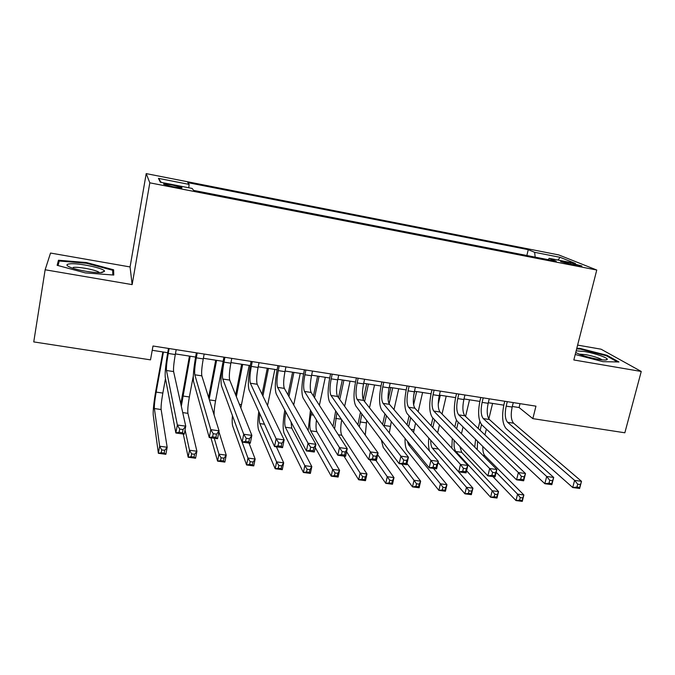 <?xml version="1.0" encoding="UTF-8"?>
<svg xmlns="http://www.w3.org/2000/svg" width="675" height="675" viewBox="0 0 675 675"><rect width="100%" height="100%" fill="white"/><g stroke="black" fill="none" stroke-linecap="round" stroke-linejoin="round"><path stroke-width="1.01" d="M173.323 186.789C180.048 188.021 182.857 188.249 181.761 187.473L172.285 185.026C165.561 183.794 162.743 183.566 163.822 184.343L173.323 186.789M45.141 269.772L132.14 284.614L130.072 266.946L50.532 253.049L45.141 269.772L33.75 341.913L150.508 359.859L152.997 346.005L535.958 406.156L532.837 418.635L624.847 432.785L641.25 371.469L601.071 349.194L577.614 345.102M130.072 266.946L146.205 173.61L558.765 254.931L596.759 270.025L149.816 182.824L146.205 173.61M570.729 262.997L565.464 261.968C561.684 261.259 560.115 261.132 560.739 261.605L571.928 264.6L581.926 266.001L570.729 262.997L570.409 264.288M535.174 257.133L534.642 252.315L528.255 249.674L187.785 182.621L189.11 184.393L158.456 178.369L160.355 182.216L192.139 188.435L193.607 190.401L556.225 261.242L549.188 258.331L548.184 259.673M534.642 252.315L560.14 257.327L575.454 263.469L549.188 258.331M132.14 284.614L149.816 182.824M596.759 270.025L573.826 359.969L641.25 371.469M512.308 406.485L519.083 407.54L532.837 418.635M152.229 350.3L167.721 352.713M175.407 353.911L195.598 357.067M203.369 358.273L223.121 361.361M230.968 362.585L250.29 365.597M258.204 366.829L277.104 369.782M285.086 371.031L303.581 373.916M311.631 375.173L329.721 377.992M337.837 379.257L355.531 382.016M363.707 383.299L381.021 385.999M389.256 387.281L406.19 389.922M414.475 391.222L431.047 393.803M439.391 395.103L455.6 397.634M463.995 398.942L479.849 401.414M488.303 402.739L503.812 405.16M520.037 403.658L519.083 407.54M526.846 255.504L528.255 249.674M189.11 184.393L188.764 187.777M557.947 260.044L560.14 257.327M158.456 178.369L161.207 182.385M575.218 354.493L602.969 361.657L618.941 361.986L607.002 355.303L579.994 348.384L576.804 348.275M57.122 265.3L85.328 272.894L113.78 275.054L113.619 269.798L86.501 262.567L58.472 260.238L57.122 265.3M579.825 349.043L579.994 348.384M606.825 356.003L607.002 355.303M57.645 265.444L58.472 260.238M58.05 265.553L59.231 261.014L86.4 263.258L86.501 262.567M112.793 274.649L113.619 269.798M507.288 401.65L506.191 406.131C504.622 413.817 505.077 419.2 507.575 422.28L574.594 480.364L581.504 481.326L579.631 488.489L572.721 487.536L506.048 428.482C502.335 423.824 501.652 415.775 504.006 404.317L504.757 401.254M513.27 402.595L512.165 407.059C510.587 414.737 511.068 420.112 513.599 423.191L581.504 481.326L580.466 484.574L577.69 484.186L576.939 487.063L579.715 487.443L580.466 484.574M576.939 487.063L572.721 487.536L574.594 480.364L577.69 484.186M579.715 487.443L579.631 488.489M478.195 428.473L479.858 421.554M492.59 403.405L488.835 418.88M486.354 429.114L484.954 434.911M481.52 424.575L480.136 430.329M482.819 446.462C482.709 450.925 483.376 453.988 484.827 455.642L523.876 494.977L522.264 501.39L515.97 500.555L492.919 476.567M477.571 441.273L477.233 449.651M496.193 472.306L517.582 494.142L523.876 494.977L522.762 497.931L520.239 497.593L519.59 500.167L522.112 500.504L522.762 497.931M474.727 447.112L475.622 439.349M519.59 500.167L515.97 500.555L517.582 494.142L520.239 497.593M522.112 500.504L522.264 501.39M575.75 352.418L576.399 352.831C581.318 355.337 588.473 357.48 597.873 359.269C603.492 360.197 606.606 360.256 607.238 359.454C608.403 357.927 594.869 353.244 584.483 351.523L576.155 350.831M602.277 359.876C598.978 357.893 593.392 356.138 585.512 354.611L579.091 354.122M576.636 348.933L580.213 349.051L606.403 355.767L617.423 361.96M102.035 272.489L104.558 271.24C104.574 268.321 78.562 262.794 69.778 263.841C66.116 264.262 66.007 265.3 69.474 266.962C75.971 270.076 95.639 273.4 102.035 272.489M99.377 272.616L99.073 272.354C96.289 269.966 79.118 266.667 73.263 267.401M86.4 263.258L112.683 270.27L112.801 274.978M483.199 397.87L482.11 402.376C480.549 410.113 480.938 415.522 483.292 418.593L546.691 476.474L553.702 477.453L551.846 484.667L544.843 483.705L481.781 424.837C478.288 420.188 477.706 412.104 480.043 400.57L480.786 397.491M489.248 398.824L488.16 403.321C486.591 411.041 487.004 416.441 489.392 419.512L553.702 477.453L552.555 480.701L549.745 480.313L549.003 483.216L551.812 483.604L552.555 480.701M549.003 483.216L544.843 483.705L546.691 476.474L549.745 480.313M551.812 483.604L551.846 484.667M458.806 394.04L457.734 398.579C456.173 406.367 456.494 411.792 458.705 414.855L518.383 472.534L525.496 473.521L523.673 480.794L516.561 479.815L457.211 421.149C453.938 416.509 453.465 408.383 455.794 396.782L456.519 393.677M464.932 395.002L463.86 399.532C462.299 407.303 462.637 412.729 464.881 415.792L525.496 473.521L524.247 476.786L521.387 476.39L520.653 479.309L523.513 479.706L524.247 476.786M520.653 479.309L516.561 479.815L518.383 472.534L521.387 476.39M523.513 479.706L523.673 480.794M434.109 390.158L433.055 394.732C431.502 402.57 431.755 408.021 433.806 411.075L489.662 468.526L496.876 469.53L495.079 476.862L487.865 475.875L432.329 417.412C429.283 412.779 428.92 404.62 431.241 392.943L431.958 389.821M440.311 391.137L439.256 395.693C437.704 403.523 437.965 408.966 440.058 412.028L496.876 469.53L495.509 472.804L492.615 472.407L491.889 475.352L494.792 475.748L495.509 472.804M491.889 475.352L487.865 475.875L489.662 468.526L492.615 472.407M494.792 475.748L495.079 476.862M409.109 386.235L408.063 390.833C406.519 398.723 406.696 404.198 408.594 407.253L460.51 464.468L467.834 465.488L466.062 472.88L458.738 471.867L407.143 413.632C404.325 409.008 404.072 400.815 406.375 389.062L407.093 385.914M415.387 387.222L414.34 391.812C412.796 399.693 412.99 405.16 414.923 408.215L467.834 465.488L466.358 468.771L463.413 468.357L462.704 471.327L465.64 471.732L466.358 468.771M462.704 471.327L458.738 471.867L460.51 464.468L463.413 468.357M465.64 471.732L466.062 472.88M454.807 426.954L456.418 420.128M469.53 399.811L465.564 416.45M463.067 426.938L461.464 433.688M458.215 422.145L456.638 428.802M459.886 446.42L461.683 452.343L498.572 491.594L496.977 498.049L490.607 497.205L466.568 470.745M454.199 440.438C453.752 445.812 454.3 449.508 455.853 451.507L492.193 490.742L498.572 491.594L497.374 494.556L494.817 494.218L494.176 496.808L496.733 497.146L497.374 494.556M451.811 448.141L452.301 438.429M494.176 496.808L490.607 497.205L492.193 490.742L494.817 494.218M496.733 497.146L496.977 498.049M431.089 425.714L432.886 417.994M446.2 396.166L442.024 414.02M439.476 424.938L437.636 432.802M440.319 395.246L438.244 404.198M434.607 419.808L432.81 427.57M437.678 448.107L472.939 488.168L471.361 494.665L464.906 493.813L438.109 462.443M430.718 440.235C430.692 444.099 431.249 446.749 432.371 448.166L466.476 487.299L472.939 488.168L471.648 491.13L469.057 490.792L468.425 493.4L471.015 493.746L471.648 491.13M429.486 451.027C428.532 447.626 428.296 443.298 428.76 438.033M468.425 493.4L464.906 493.813L466.476 487.299L469.057 490.792M471.015 493.746L471.361 494.665M407.033 424.828L409.084 415.825M413.623 395.904L414.678 391.247M422.592 392.487L418.179 411.733M415.564 423.141L413.53 432.413M416.644 391.559L413.615 404.857M410.695 417.639L408.628 426.693M407.354 441.18L408.603 444.774L440.421 483.815L446.968 484.692L445.416 491.24L438.868 490.371L407.236 450.748C405.633 448.521 404.907 444.395 405.051 438.37M433.451 468.391L446.968 484.692L445.584 487.662L442.96 487.316L442.336 489.949L444.96 490.295L445.584 487.662M442.336 489.949L438.868 490.371L440.421 483.815L442.96 487.316M444.96 490.295L445.416 491.24M382.607 424.432L384.961 413.868M388.125 399.693L390.842 387.526M398.706 388.758L394.006 409.641M391.314 421.613L389.306 432.928M392.69 387.813L389.112 403.81M386.454 415.682L384.083 426.305M401.718 464.037L414.02 480.279L420.652 481.165L419.116 487.763L412.493 486.886L383.198 447.365L381.324 439.914M407.008 463.48L420.652 481.165L419.175 484.152L416.517 483.798L415.901 486.447L418.559 486.802L419.175 484.152M415.901 486.447L412.493 486.886L414.02 480.279L416.517 483.798M418.559 486.802L419.116 487.763M383.788 382.252L382.759 386.893C381.223 394.833 381.324 400.326 383.062 403.372L430.92 460.342L438.362 461.379L436.607 468.83L429.182 467.809L381.628 409.801C379.055 405.186 378.911 396.959 381.206 385.13L381.907 381.957M390.15 383.257L389.121 387.88C387.585 395.812 387.695 401.296 389.475 404.35L438.362 461.379L436.759 464.67L433.772 464.257L433.072 467.252L436.058 467.657L436.759 464.67M433.072 467.252L429.182 467.809L430.92 460.342L433.772 464.257M436.058 467.657L436.607 468.83M357.902 424.828L360.501 412.189M363.251 399.642L366.719 383.763M374.524 384.986L369.503 407.801M366.711 420.457L365.268 435.105M368.44 384.033L364.593 401.574M361.868 414.011L359.328 426.811M375.967 460.493L387.264 476.702L393.989 477.605L392.479 484.245L385.762 483.359L369.571 459.616M377.688 454.714L393.989 477.605L392.411 480.592L389.72 480.237L389.112 482.903L391.804 483.258L392.411 480.592M389.112 482.903L385.762 483.359L387.264 476.702L389.72 480.237M391.804 483.258L392.479 484.245M358.147 378.228L357.134 382.894C355.615 390.892 355.632 396.411 357.202 399.448L400.891 456.157L408.442 457.211L406.721 464.721L399.178 463.683L355.793 405.92C353.464 401.313 353.438 393.052 355.717 381.147L356.408 377.958M364.593 379.24L363.572 383.898C362.045 391.88 362.087 397.389 363.698 400.435L408.442 457.211L406.721 460.51L403.692 460.088L403 463.109L406.029 463.523L406.721 460.51M403 463.109L399.178 463.683L400.891 456.157L403.692 460.088M406.029 463.523L406.721 464.721M333.003 426.507L335.677 410.898M338.496 397.744L342.309 379.957M350.055 381.164L344.638 406.308M343.896 380.202L339.753 399.499M336.918 412.72L334.589 428.971M341.727 419.799C340.402 427.14 340.411 432.295 341.761 435.257L366.964 473.985L365.479 480.676L358.67 479.773L343.963 456.097M346.579 451.71L360.155 473.074L366.964 473.985L365.293 476.989L362.559 476.626L361.96 479.309L364.694 479.672L365.293 476.989M361.96 479.309L358.67 479.773L360.155 473.074L362.559 476.626M364.694 479.672L365.479 480.676M332.184 374.152L331.189 378.852C329.67 386.902 329.611 392.437 331.003 395.474L370.406 451.904L378.076 452.976L376.38 460.553L368.727 459.498L329.619 401.988C327.544 397.398 327.645 389.104 329.906 377.114L330.581 373.899M338.707 375.173L337.702 379.865C336.184 387.906 336.142 393.441 337.584 396.47L378.076 452.976L376.228 456.283L373.148 455.861L372.473 458.899L375.545 459.329L376.228 456.283M372.473 458.899L368.727 459.498L370.406 451.904L373.148 455.861M375.545 459.329L376.38 460.553M308.154 430.532L310.458 410.138M313.428 396.014L317.604 376.102M325.291 377.3L319.385 405.295M319.056 376.329L314.55 397.769M311.572 411.969L310.981 414.762C309.563 422.373 309.445 427.722 310.635 430.819L332.674 469.395L339.576 470.323L338.116 477.056L331.214 476.145L315.25 447.542M316.457 420.027C315.773 425.756 315.925 429.654 316.896 431.713L339.576 470.323L337.804 473.327L335.028 472.964L334.446 475.673L337.213 476.035L337.804 473.327M334.446 475.673L331.214 476.145L332.674 469.395L335.028 472.964M337.213 476.035L338.116 477.056M305.885 370.018L304.898 374.752C303.396 382.86 303.252 388.42 304.476 391.441L339.457 447.593L347.245 448.681L345.575 456.317L337.804 455.245L303.109 398.005C301.295 393.424 301.514 385.096 303.758 373.03L304.433 369.79M312.491 371.056L311.504 375.781C309.994 383.873 309.876 389.433 311.141 392.453L347.245 448.681L345.262 451.997L342.141 451.567L341.474 454.638L344.596 455.06L345.262 451.997M341.474 454.638L337.804 455.245L339.457 447.593L342.141 451.567M344.596 455.06L345.575 456.317M287.963 394.782L292.596 372.195M300.223 373.393L293.709 404.958M293.912 372.406L288.951 396.546M291.043 421.909L291.735 428.127L311.816 466.602L310.382 473.394L303.387 472.475L284.124 433.401C282.631 428.962 282.859 421.208 284.816 410.147M285.787 411.986C284.529 419.293 284.403 424.373 285.39 427.224L304.822 465.666L311.816 466.602L309.935 469.623L307.125 469.252L306.551 471.977L309.361 472.348L309.935 469.623M306.551 471.977L303.387 472.475L304.822 465.666L307.125 469.252M309.361 472.348L310.382 473.394M279.239 365.833L278.277 370.6C276.775 378.759 276.556 384.345 277.594 387.366L308.036 443.213L315.934 444.319L314.305 452.022L306.408 450.934L276.252 393.972C274.708 389.407 275.054 381.046 277.282 368.887L277.948 365.631M285.93 366.888L284.96 371.647C283.466 379.789 283.255 385.374 284.344 388.387L315.934 444.319L313.824 447.643L310.652 447.204L310.002 450.301L313.166 450.74L313.824 447.643M310.002 450.301L306.408 450.934L308.036 443.213L310.652 447.204M313.166 450.74L314.305 452.022M262.06 394.284L267.275 368.246M274.852 369.427L267.545 405.616M268.456 368.432L262.913 396.048M259.681 413.539C259.158 418.508 259.208 421.858 259.841 423.579L276.59 461.894L283.677 462.839L282.268 469.682L275.181 468.745L258.584 429.798C257.521 426.558 257.588 420.474 258.778 411.531M276.396 446.808L283.677 462.839L281.686 465.868L278.843 465.488L278.277 468.239L281.121 468.61L281.686 465.868M278.277 468.239L275.181 468.745L276.59 461.894L278.843 465.488M281.121 468.61L282.268 469.682M252.256 361.598L251.302 366.398C249.817 374.617 249.505 380.227 250.366 383.231L276.126 438.767L284.15 439.881L282.547 447.652L274.531 446.555L249.041 389.888C247.776 385.332 248.248 376.937 250.467 364.702L251.108 361.42M259.031 362.661L258.078 367.453C256.593 375.654 256.298 381.257 257.209 384.269L284.15 439.881L281.897 443.222L278.674 442.775L278.032 445.897L281.256 446.344L281.897 443.222M278.032 445.897L274.531 446.555L276.126 438.767L278.674 442.775M281.256 446.344L282.547 447.652M235.651 394.926L241.65 364.247M249.159 365.42L240.857 407.919M242.688 364.416L236.36 396.698M233.828 419.42L247.961 458.063L255.15 459.025L253.766 465.919L246.578 464.965L232.74 426.161C232.132 424.288 232.023 420.753 232.411 415.538M249.007 443.045L255.15 459.025L253.049 462.054L250.163 461.675L249.615 464.442L252.492 464.822L253.049 462.054M249.615 464.442L246.578 464.965L247.961 458.063L250.163 461.675M252.492 464.822L253.766 465.919M224.91 357.303L223.982 362.137C222.505 370.415 222.1 376.043 222.775 379.038L243.709 434.253L251.859 435.383L250.29 443.222L242.148 442.1L221.476 385.746C220.489 381.206 221.096 372.777 223.298 360.45L223.931 357.151M231.778 358.383L230.842 363.209C229.365 371.469 228.985 377.097 229.703 380.093L251.859 435.383L249.472 438.733L246.198 438.278L245.573 441.425L248.839 441.88L249.472 438.733M245.573 441.425L242.148 442.1L243.709 434.253L246.198 438.278M248.839 441.88L250.29 443.222M208.6 397.423L215.705 360.205M222.792 363.218L215.561 400.798C214.523 406.418 214.026 411.126 214.085 414.914M216.599 360.34L209.166 399.22M214.262 438.269L218.936 454.174L226.235 455.153L224.868 462.097L217.586 461.135L210.938 437.813M218.903 431.671L226.235 455.153L224.016 458.19L221.088 457.802L220.548 460.595L223.467 460.983L224.016 458.19M220.548 460.595L217.586 461.135L218.936 454.174L221.088 457.802M223.467 460.983L224.868 462.097M197.21 352.949L196.298 357.826C194.83 366.154 194.341 371.807 194.813 374.794L210.786 429.663L219.071 430.81L217.536 438.716L209.267 437.577L193.548 381.552C192.847 377.03 193.59 368.558 195.767 356.155L196.391 352.823M204.171 354.046L203.251 358.906C201.783 367.225 201.31 372.878 201.842 375.857L219.071 430.81L216.532 434.168L213.207 433.704L212.591 436.885L215.916 437.341L216.532 434.168M212.591 436.885L209.267 437.577L210.786 429.663L213.207 433.704M215.916 437.341L217.536 438.716M180.807 403.954L189.439 356.105M193.286 376.051L189.371 396.959C187.988 404.806 187.507 410.257 187.912 413.336L196.906 451.229L195.573 458.224L188.182 457.253L183.279 434.008M190.173 356.214L181.322 406.266M185.06 429.865L189.506 450.242L196.906 451.229L194.577 454.275L191.607 453.878L191.076 456.697L194.037 457.085L194.577 454.275M191.076 456.697L188.182 457.253L189.506 450.242L191.607 453.878M194.037 457.085L195.573 458.224M169.138 348.545L168.244 353.447C166.793 361.842 166.202 367.521 166.48 370.491L177.348 424.997L185.752 426.17L184.258 434.143L175.854 432.987L165.24 377.308C164.835 372.794 165.721 364.289 167.881 351.793L168.497 348.443M176.192 349.65L175.289 354.552C173.838 362.922 173.273 368.601 173.602 371.571L185.752 426.17L183.068 429.536L179.693 429.064L179.094 432.27L182.469 432.734L183.068 429.536M179.094 432.27L175.854 432.987L177.348 424.997L179.693 429.064M182.469 432.734L184.258 434.143M163.426 352.046L156.161 392.099C154.794 400.005 154.204 405.489 154.381 408.561L159.663 446.243L167.164 447.247L165.864 454.3L158.363 453.313L153.225 414.956C152.963 410.307 153.849 402.089 155.883 390.319L162.835 351.953M165.485 378.599L162.844 393.078C161.477 400.975 160.903 406.451 161.131 409.523L167.164 447.247L164.717 450.309L161.705 449.904L161.182 452.739L164.194 453.136L164.717 450.309M161.182 452.739L158.363 453.313L159.663 446.243L161.705 449.904M164.194 453.136L165.864 454.3M565.194 263.048L565.464 261.968M512.165 407.059L506.191 406.131M513.599 423.191L507.575 422.28M484.827 455.642L482.87 455.363M488.16 403.321L482.11 402.376M489.392 419.512L483.292 418.593M463.86 399.532L457.734 398.579M464.881 415.792L458.705 414.855M439.256 395.693L433.055 394.732M440.058 412.028L433.806 411.075M414.34 391.812L408.063 390.833M414.923 408.215L408.594 407.253M461.683 452.343L455.853 451.507M438.269 449.002L432.371 448.166M414.028 429.848L410.948 429.401M410.527 445.053L408.603 444.774M390.243 426.364L384.261 425.495M389.121 387.88L382.759 386.893M389.475 404.35L383.062 403.372M366.188 422.845L360.121 421.959M363.572 383.898L357.134 382.894M363.698 400.435L357.202 399.448M341.322 419.209L335.703 418.382M341.761 435.257L338.31 434.759M337.702 379.865L331.189 378.852M337.584 396.47L331.003 395.474M313.487 415.133L310.981 414.762M316.896 431.713L310.635 430.819M311.504 375.781L304.898 374.752M311.141 392.453L304.476 391.441M291.735 428.127L285.39 427.224M284.96 371.647L278.277 370.6M284.344 388.387L277.594 387.366M264.499 424.246L259.841 423.579M258.078 367.453L251.302 366.398M257.209 384.269L250.366 383.231M241.439 404.587L239.397 404.283M230.842 363.209L223.982 362.137M229.703 380.093L222.775 379.038M215.561 400.798L209.377 399.887M203.251 358.906L196.298 357.826M201.842 375.857L194.813 374.794M189.371 396.959L182.765 395.997M187.912 413.336L182.731 412.594M175.289 354.552L168.244 353.447M173.602 371.571L166.48 370.491M162.844 393.078L156.161 392.099M161.131 409.523L154.381 408.561M181.676 187.937L181.761 187.473M605.138 360.011L607.238 359.454M100.786 272.582L104.558 271.24"/></g></svg>
